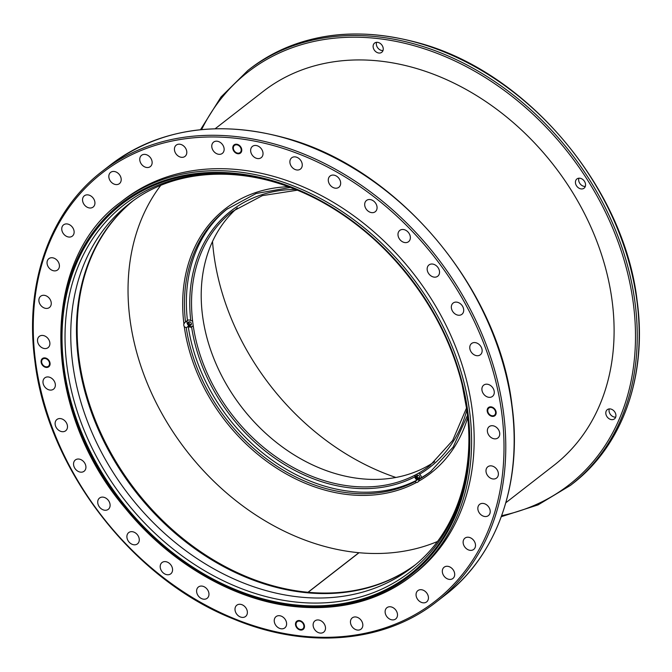 <?xml version="1.0" encoding="UTF-8"?>
<svg xmlns="http://www.w3.org/2000/svg" width="672" height="672" viewBox="0 0 672 672"><rect width="100%" height="100%" fill="white"/><g stroke="black" fill="none" stroke-linecap="round" stroke-linejoin="round"><path stroke-width="1.01" d="M414.809 565.202A230.345 179.012 52.1 0 1 211.016 559.423A230.345 179.012 52.1 0 1 78.414 359.402A230.345 179.012 52.1 0 1 132.166 201.524M120.716 202.146L123.295 200.138A236.83 184.052 52.1 0 1 240.022 169.823A236.83 184.052 52.1 0 1 452.558 339.368A236.83 184.052 52.1 0 1 413.96 574.14L411.382 576.139A236.83 184.052 -127.9 0 0 449.98 341.368A236.83 184.052 -127.9 0 0 237.443 171.83A236.83 184.052 -127.9 0 0 120.716 202.146C38.942 261.324 41.353 410.071 125.336 508.334C169.772 563.094 233.705 600.272 294.361 606.556C339.654 611.134 378.664 600.995 411.382 576.139A236.83 184.052 -127.9 0 1 294.664 606.463M42.84 335.454A7.14 5.544 -127.9 0 0 39.32 336.361A7.14 5.544 -127.9 0 0 38.161 343.442A7.14 5.544 -127.9 0 0 44.562 348.55A7.14 5.544 -127.9 0 0 48.082 347.634A7.14 5.544 -127.9 0 0 49.249 340.561A7.14 5.544 -127.9 0 0 42.84 335.454M47.258 376.942A7.14 5.544 -127.9 0 0 44.789 377.874A7.14 5.544 -127.9 0 0 43.89 385.51A7.14 5.544 -127.9 0 0 51.08 390.079A7.14 5.544 -127.9 0 0 53.55 389.147A7.14 5.544 -127.9 0 0 54.449 381.52A7.14 5.544 -127.9 0 0 47.258 376.942M58.397 418.748A7.14 5.544 -127.9 0 0 56.918 419.496A7.14 5.544 -127.9 0 0 56.322 427.669A7.14 5.544 -127.9 0 0 64.21 431.516A7.14 5.544 -127.9 0 0 65.68 430.769A7.14 5.544 -127.9 0 0 66.284 422.604A7.14 5.544 -127.9 0 0 58.397 418.748M75.919 459.598A7.14 5.544 -127.9 0 0 75.356 459.967A7.14 5.544 -127.9 0 0 75.096 468.661A7.14 5.544 -127.9 0 0 83.546 471.61A7.14 5.544 -127.9 0 0 84.118 471.24A7.14 5.544 -127.9 0 0 84.378 462.554A7.14 5.544 -127.9 0 0 75.919 459.598M99.305 498.238A7.14 5.544 -127.9 0 0 99.641 507.242A7.14 5.544 -127.9 0 0 108.284 509.326A7.14 5.544 -127.9 0 0 108.511 509.141A7.14 5.544 -127.9 0 0 108.175 500.136A7.14 5.544 -127.9 0 0 99.532 498.053A7.14 5.544 -127.9 0 0 99.305 498.238M127.831 533.509A7.14 5.544 -127.9 0 0 129.226 542.254A7.14 5.544 -127.9 0 0 137.466 543.866A7.14 5.544 -127.9 0 0 138.34 542.959A7.14 5.544 -127.9 0 0 136.937 534.215A7.14 5.544 -127.9 0 0 128.705 532.594A7.14 5.544 -127.9 0 0 127.831 533.509M160.642 564.329A7.14 5.544 -127.9 0 0 162.96 572.645A7.14 5.544 -127.9 0 0 170.764 573.821A7.14 5.544 -127.9 0 0 172.124 572.04A7.14 5.544 -127.9 0 0 169.798 563.724A7.14 5.544 -127.9 0 0 162.002 562.548A7.14 5.544 -127.9 0 0 160.642 564.329M196.728 589.764A7.14 5.544 -127.9 0 0 199.828 597.5A7.14 5.544 -127.9 0 0 207.161 598.273A7.14 5.544 -127.9 0 0 208.841 595.51A7.14 5.544 -127.9 0 0 205.741 587.773A7.14 5.544 -127.9 0 0 198.408 587A7.14 5.544 -127.9 0 0 196.728 589.764M234.998 609.042A7.14 5.544 -127.9 0 0 238.72 616.073A7.14 5.544 -127.9 0 0 245.566 616.476A7.14 5.544 -127.9 0 0 247.38 612.646A7.14 5.544 -127.9 0 0 243.659 605.615A7.14 5.544 -127.9 0 0 236.804 605.212A7.14 5.544 -127.9 0 0 234.998 609.042M274.294 621.583A7.14 5.544 -127.9 0 0 278.46 627.816A7.14 5.544 -127.9 0 0 284.802 627.892A7.14 5.544 -127.9 0 0 286.558 622.927A7.14 5.544 -127.9 0 0 282.391 616.694A7.14 5.544 -127.9 0 0 276.041 616.619A7.14 5.544 -127.9 0 0 274.294 621.583M313.412 626.993A7.14 5.544 -127.9 0 0 323.686 632.159A7.14 5.544 -127.9 0 0 325.198 626.044A7.14 5.544 -127.9 0 0 314.924 620.886A7.14 5.544 -127.9 0 0 313.412 626.993M351.17 625.12A7.14 5.544 -127.9 0 0 361.024 629.152A7.14 5.544 -127.9 0 0 362.107 621.911A7.14 5.544 -127.9 0 0 352.262 617.879A7.14 5.544 -127.9 0 0 351.17 625.12M386.425 616.014A7.14 5.544 -127.9 0 0 395.69 618.962A7.14 5.544 -127.9 0 0 396.186 610.638A7.14 5.544 -127.9 0 0 386.929 607.69A7.14 5.544 -127.9 0 0 386.425 616.014M418.102 599.962A7.14 5.544 -127.9 0 0 426.628 601.902A7.14 5.544 -127.9 0 0 426.392 592.57A7.14 5.544 -127.9 0 0 417.866 590.629A7.14 5.544 -127.9 0 0 418.102 599.962M445.234 577.433A7.14 5.544 -127.9 0 0 452.894 578.483A7.14 5.544 -127.9 0 0 451.794 568.268A7.14 5.544 -127.9 0 0 444.133 567.21A7.14 5.544 -127.9 0 0 445.234 577.433M466.998 549.125A7.14 5.544 -127.9 0 0 473.701 549.427A7.14 5.544 -127.9 0 0 471.635 538.457A7.14 5.544 -127.9 0 0 464.94 538.154A7.14 5.544 -127.9 0 0 466.998 549.125M482.74 515.894A7.14 5.544 -127.9 0 0 488.401 515.609A7.14 5.544 -127.9 0 0 489.964 509.67A7.14 5.544 -127.9 0 0 485.31 504.05A7.14 5.544 -127.9 0 0 479.648 504.336A7.14 5.544 -127.9 0 0 478.086 510.275A7.14 5.544 -127.9 0 0 482.74 515.894M491.971 478.758A7.14 5.544 -127.9 0 0 496.566 478.061A7.14 5.544 -127.9 0 0 497.952 471.551A7.14 5.544 -127.9 0 0 492.4 466.091A7.14 5.544 -127.9 0 0 487.805 466.788A7.14 5.544 -127.9 0 0 486.419 473.298A7.14 5.544 -127.9 0 0 491.971 478.758M494.416 438.833A7.14 5.544 -127.9 0 0 497.935 437.917A7.14 5.544 -127.9 0 0 499.094 430.844A7.14 5.544 -127.9 0 0 492.694 425.729A7.14 5.544 -127.9 0 0 489.174 426.644A7.14 5.544 -127.9 0 0 488.015 433.717A7.14 5.544 -127.9 0 0 494.416 438.833M490.006 397.337A7.14 5.544 -127.9 0 0 492.467 396.404A7.14 5.544 -127.9 0 0 493.374 388.777A7.14 5.544 -127.9 0 0 486.175 384.199A7.14 5.544 -127.9 0 0 483.706 385.132A7.14 5.544 -127.9 0 0 482.807 392.759A7.14 5.544 -127.9 0 0 490.006 397.337M478.867 355.53A7.14 5.544 -127.9 0 0 480.337 354.782A7.14 5.544 -127.9 0 0 480.934 346.609A7.14 5.544 -127.9 0 0 473.046 342.762A7.14 5.544 -127.9 0 0 471.576 343.51A7.14 5.544 -127.9 0 0 470.98 351.674A7.14 5.544 -127.9 0 0 478.867 355.53M461.336 314.681A7.14 5.544 -127.9 0 0 461.899 314.311A7.14 5.544 -127.9 0 0 462.16 305.626A7.14 5.544 -127.9 0 0 453.709 302.669A7.14 5.544 -127.9 0 0 453.146 303.038A7.14 5.544 -127.9 0 0 452.886 311.732A7.14 5.544 -127.9 0 0 461.336 314.681M437.951 276.041A7.14 5.544 -127.9 0 0 437.615 267.044A7.14 5.544 -127.9 0 0 428.971 264.953A7.14 5.544 -127.9 0 0 428.744 265.138A7.14 5.544 -127.9 0 0 429.089 274.142A7.14 5.544 -127.9 0 0 437.732 276.226A7.14 5.544 -127.9 0 0 437.951 276.041M409.424 240.778A7.14 5.544 -127.9 0 0 408.03 232.025A7.14 5.544 -127.9 0 0 399.79 230.412A7.14 5.544 -127.9 0 0 398.924 231.319A7.14 5.544 -127.9 0 0 400.319 240.072A7.14 5.544 -127.9 0 0 408.551 241.685A7.14 5.544 -127.9 0 0 409.424 240.778M376.622 209.95A7.14 5.544 -127.9 0 0 374.296 201.634A7.14 5.544 -127.9 0 0 366.5 200.458A7.14 5.544 -127.9 0 0 365.131 202.238A7.14 5.544 -127.9 0 0 367.458 210.554A7.14 5.544 -127.9 0 0 375.253 211.73A7.14 5.544 -127.9 0 0 376.622 209.95M340.536 184.514A7.14 5.544 -127.9 0 0 337.428 176.778A7.14 5.544 -127.9 0 0 330.095 176.005A7.14 5.544 -127.9 0 0 328.415 178.769A7.14 5.544 -127.9 0 0 331.523 186.505A7.14 5.544 -127.9 0 0 338.856 187.278A7.14 5.544 -127.9 0 0 340.536 184.514M302.266 165.236A7.14 5.544 -127.9 0 0 298.544 158.206A7.14 5.544 -127.9 0 0 291.69 157.802A7.14 5.544 -127.9 0 0 289.884 161.633A7.14 5.544 -127.9 0 0 293.605 168.672A7.14 5.544 -127.9 0 0 300.451 169.075A7.14 5.544 -127.9 0 0 302.266 165.236M262.97 152.695A7.14 5.544 -127.9 0 0 258.796 146.462A7.14 5.544 -127.9 0 0 252.454 146.387A7.14 5.544 -127.9 0 0 250.698 151.351A7.14 5.544 -127.9 0 0 254.873 157.584A7.14 5.544 -127.9 0 0 261.215 157.66A7.14 5.544 -127.9 0 0 262.97 152.695M223.843 147.286A7.14 5.544 -127.9 0 0 213.578 142.12A7.14 5.544 -127.9 0 0 212.066 148.235A7.14 5.544 -127.9 0 0 222.34 153.392A7.14 5.544 -127.9 0 0 223.843 147.286M186.085 149.159A7.14 5.544 -127.9 0 0 176.24 145.127A7.14 5.544 -127.9 0 0 175.148 152.376A7.14 5.544 -127.9 0 0 184.993 156.4A7.14 5.544 -127.9 0 0 186.085 149.159M150.83 158.264A7.14 5.544 -127.9 0 0 141.574 155.316A7.14 5.544 -127.9 0 0 141.07 163.649A7.14 5.544 -127.9 0 0 150.335 166.589A7.14 5.544 -127.9 0 0 150.83 158.264M119.162 174.325A7.14 5.544 -127.9 0 0 110.636 172.376A7.14 5.544 -127.9 0 0 110.872 181.709A7.14 5.544 -127.9 0 0 119.398 183.649A7.14 5.544 -127.9 0 0 119.162 174.325M92.03 196.846A7.14 5.544 -127.9 0 0 84.361 195.796A7.14 5.544 -127.9 0 0 85.462 206.018A7.14 5.544 -127.9 0 0 93.122 207.068A7.14 5.544 -127.9 0 0 92.03 196.846M70.258 225.154A7.14 5.544 -127.9 0 0 63.563 224.851A7.14 5.544 -127.9 0 0 65.621 235.822A7.14 5.544 -127.9 0 0 72.324 236.124A7.14 5.544 -127.9 0 0 70.258 225.154M54.524 258.384A7.14 5.544 -127.9 0 0 48.854 258.67A7.14 5.544 -127.9 0 0 47.292 264.608A7.14 5.544 -127.9 0 0 51.946 270.228A7.14 5.544 -127.9 0 0 57.616 269.942A7.14 5.544 -127.9 0 0 59.17 264.004A7.14 5.544 -127.9 0 0 54.524 258.384M45.293 295.529A7.14 5.544 -127.9 0 0 40.69 296.226A7.14 5.544 -127.9 0 0 39.312 302.736A7.14 5.544 -127.9 0 0 44.856 308.188A7.14 5.544 -127.9 0 0 49.451 307.49A7.14 5.544 -127.9 0 0 50.837 300.98A7.14 5.544 -127.9 0 0 45.293 295.529M45.041 358.495A4.544 3.528 -127.9 0 0 42.798 359.075A4.544 3.528 -127.9 0 0 42.059 363.577A4.544 3.528 -127.9 0 0 46.133 366.828A4.544 3.528 -127.9 0 0 48.376 366.248A4.544 3.528 -127.9 0 0 49.115 361.746A4.544 3.528 -127.9 0 0 45.041 358.495M296.083 624.868A4.544 3.528 -127.9 0 0 298.729 628.832A4.544 3.528 -127.9 0 0 302.77 628.883A4.544 3.528 -127.9 0 0 303.887 625.724A4.544 3.528 -127.9 0 0 301.232 621.751A4.544 3.528 -127.9 0 0 297.192 621.709A4.544 3.528 -127.9 0 0 296.083 624.868M492.223 415.783A4.544 3.528 -127.9 0 0 494.458 415.204A4.544 3.528 -127.9 0 0 495.197 410.701A4.544 3.528 -127.9 0 0 491.123 407.45A4.544 3.528 -127.9 0 0 488.88 408.03A4.544 3.528 -127.9 0 0 488.141 412.532A4.544 3.528 -127.9 0 0 492.223 415.783M241.181 149.411A4.544 3.528 -127.9 0 0 238.526 145.446A4.544 3.528 -127.9 0 0 234.486 145.396A4.544 3.528 -127.9 0 0 233.369 148.554A4.544 3.528 -127.9 0 0 236.023 152.527A4.544 3.528 -127.9 0 0 240.064 152.569A4.544 3.528 -127.9 0 0 241.181 149.411M215.174 128.73L263.222 91.392A236.83 184.052 52.1 0 1 376.74 60.749A236.83 184.052 52.1 0 1 591.755 228.934A236.83 184.052 52.1 0 1 553.888 465.385L505.848 502.732M610.159 408.92A5.838 4.536 52.1 0 1 615.401 413.104A5.838 4.536 52.1 0 1 614.452 418.891A5.838 4.536 52.1 0 1 611.57 419.639A5.838 4.536 52.1 0 1 606.329 415.456A5.838 4.536 52.1 0 1 607.286 409.668A5.838 4.536 52.1 0 1 610.159 408.92M575.795 180.415A5.838 4.536 52.1 0 1 576.912 178.954A5.838 4.536 52.1 0 1 583.288 179.92A5.838 4.536 52.1 0 1 585.194 186.724A5.838 4.536 52.1 0 1 584.077 188.177A5.838 4.536 52.1 0 1 577.693 187.219A5.838 4.536 52.1 0 1 575.795 180.415M374.186 49.879A5.838 4.536 52.1 0 1 374.598 43.067A5.838 4.536 52.1 0 1 382.175 45.478A5.838 4.536 52.1 0 1 381.763 52.29A5.838 4.536 52.1 0 1 374.186 49.879M437.405 541.531A230.345 179.012 52.1 0 1 359.033 552.72A230.345 179.012 52.1 0 1 358.898 552.712L308.003 592.267A230.345 179.012 52.1 0 1 99.926 431.046A230.345 179.012 52.1 0 1 132.518 201.272M307.667 592.838L308.003 592.267M395.917 477.473A230.345 179.012 52.1 0 1 212.52 241.492M415.145 564.925A230.345 179.012 52.1 0 1 308.137 592.276L359.033 552.72M358.898 552.712A230.345 179.012 52.1 0 1 160.028 410.155A230.345 179.012 52.1 0 1 160.675 185.472M192.226 326.575L191.587 326.962A3.889 3.024 52.1 0 1 188.194 326.29L186.262 327.793L184.288 326.693A3.889 3.024 52.1 0 1 183.91 323.803L185.161 322.199M466.864 409.962A162.212 126.067 52.1 0 1 419.588 474.222A3.889 3.024 52.1 0 1 421.445 477.632L419.513 479.136L418.471 481.354A3.889 3.024 52.1 0 1 417.883 482.026A3.889 3.024 52.1 0 1 416.321 482.546L415.153 481.538L417.094 480.035A3.889 3.024 52.1 0 1 414.775 476.876L415.397 474.936A3.889 3.024 -127.9 0 0 419.026 480.001M308.314 592.897L308.137 592.276M615.678 417.144A5.838 4.536 52.1 0 1 614.796 417.136A5.838 4.536 52.1 0 1 609.277 408.912M585.304 186.43A5.838 4.536 52.1 0 1 580.138 183.851A5.838 4.536 52.1 0 1 578.903 178.198M382.998 50.543A5.838 4.536 52.1 0 1 377.412 47.376A5.838 4.536 52.1 0 1 376.597 42.302M237.376 207.875A160.919 125.059 -127.9 0 0 202.566 315.832A160.919 125.059 -127.9 0 0 293.311 454.39A160.919 125.059 -127.9 0 0 434.633 461.681M414.775 476.876A162.212 126.067 -127.9 0 1 191.587 326.962L193.217 325.693A160.919 125.059 52.1 0 1 192.889 323.35A160.919 125.059 52.1 0 1 192.604 321.014L190.739 320.502A3.889 3.024 52.1 0 0 187.429 320.443L185.497 321.947A166.11 129.091 -127.9 0 1 226.666 209.378L256.108 193.511L290.422 187.454M187.69 320.284A3.889 3.024 -127.9 0 0 188.051 325.004A3.889 3.024 -127.9 0 0 192.545 326.306M189.403 321.787A1.621 1.26 -127.9 0 0 191.394 324.341M419.588 474.222L418.891 473.012A160.919 125.059 52.1 0 1 415.397 474.936A160.919 125.059 -127.9 0 1 193.217 325.693M421.445 477.632A166.11 129.091 -127.9 0 0 431.491 470.929M227.64 208.631A166.11 129.091 -127.9 0 0 187.429 320.443M188.194 326.29A166.11 129.091 -127.9 0 0 417.094 480.035M417.732 475.154A1.621 1.26 -127.9 0 0 419.723 477.716M46.217 367.424A5.191 4.032 52.1 0 1 41.555 363.712A5.191 4.032 52.1 0 1 42.403 358.562A5.191 4.032 52.1 0 1 44.957 357.899A5.191 4.032 52.1 0 1 49.619 361.612A5.191 4.032 52.1 0 1 48.77 366.761A5.191 4.032 52.1 0 1 46.217 367.424M304.441 625.783A5.191 4.032 52.1 0 1 303.164 629.395A5.191 4.032 52.1 0 1 298.553 629.336A5.191 4.032 52.1 0 1 295.52 624.8A5.191 4.032 52.1 0 1 296.797 621.197A5.191 4.032 52.1 0 1 301.409 621.247A5.191 4.032 52.1 0 1 304.441 625.783M491.047 406.854A5.191 4.032 52.1 0 1 495.701 410.567A5.191 4.032 52.1 0 1 494.852 415.716A5.191 4.032 52.1 0 1 492.299 416.38A5.191 4.032 52.1 0 1 487.637 412.667A5.191 4.032 52.1 0 1 488.485 407.518A5.191 4.032 52.1 0 1 491.047 406.854M232.814 148.495A5.191 4.032 52.1 0 1 234.091 144.892A5.191 4.032 52.1 0 1 238.703 144.942A5.191 4.032 52.1 0 1 241.735 149.478A5.191 4.032 52.1 0 1 240.458 153.082A5.191 4.032 52.1 0 1 235.847 153.031A5.191 4.032 52.1 0 1 232.814 148.495M189.974 325.366A1.949 1.512 52.1 0 1 188.227 323.971A1.949 1.512 52.1 0 1 188.546 322.039A1.949 1.512 52.1 0 1 189.504 321.787A1.949 1.512 52.1 0 1 191.251 323.182A1.949 1.512 52.1 0 1 190.932 325.114A1.949 1.512 52.1 0 1 189.974 325.366M419.404 476.213A1.949 1.512 52.1 0 1 419.269 478.489A1.949 1.512 52.1 0 1 416.741 477.683A1.949 1.512 52.1 0 1 416.875 475.415A1.949 1.512 52.1 0 1 419.404 476.213M318.604 200.138C251.059 163.901 176.417 166.093 129.31 203.683A230.345 179.012 -127.9 0 0 72.71 363.838A230.345 179.012 -127.9 0 0 207.236 565.026A230.345 179.012 -127.9 0 0 412.012 567.437C454.398 535.088 475.818 475.474 466.897 410.206L462.176 384.88M318.133 199.895A232.688 180.835 -127.9 0 0 66.998 366.492A232.688 180.835 -127.9 0 0 295.075 601.952A232.688 180.835 -127.9 0 0 466.931 410.382A232.688 180.835 -127.9 0 0 462.302 385.392M467.216 411.608A234.595 182.314 52.1 0 1 293.95 604.75A234.595 182.314 52.1 0 1 64.008 367.357A234.595 182.314 52.1 0 1 317.671 199.651A234.595 182.314 52.1 0 1 462.428 385.904A234.595 182.314 52.1 0 1 467.216 411.608M467.695 411.844A235.393 182.935 52.1 0 1 293.84 605.64A235.393 182.935 52.1 0 1 63.118 367.45A235.393 182.935 52.1 0 1 236.972 173.653A235.393 182.935 52.1 0 1 467.695 411.844M293.857 605.774A235.536 183.044 -127.9 0 0 467.813 411.86A235.536 183.044 -127.9 0 0 236.956 173.519A235.536 183.044 -127.9 0 0 62.992 367.433A235.536 183.044 -127.9 0 0 293.857 605.774M501.707 412.717A271.219 210.781 52.1 0 1 301.392 636.014A271.219 210.781 52.1 0 1 35.549 361.561A271.219 210.781 52.1 0 1 235.864 138.272A271.219 210.781 52.1 0 1 501.707 412.717M503.471 412.339A272.521 211.789 52.1 0 1 436.506 601.818C384.342 643.079 306.457 649.572 233.335 618.92C132.451 578.995 47.527 468.712 34.91 361.225C24.259 283.853 49.854 211.336 102.043 171.461A272.521 211.789 52.1 0 1 344.308 174.317A272.521 211.789 52.1 0 1 503.471 412.339M102.043 171.461L110.426 164.951A272.521 211.789 52.1 0 1 352.691 167.807A272.521 211.789 52.1 0 1 511.854 405.829A272.521 211.789 52.1 0 1 444.889 595.3L436.506 601.818M501.673 515.668A261.492 203.213 -127.9 0 0 633.276 303.047A261.492 203.213 -127.9 0 0 440.572 54.718A261.492 203.213 -127.9 0 0 201.608 129.578M418.471 481.354A167.404 130.099 -127.9 0 0 467.737 417.48M288.38 186.707A167.404 130.099 -127.9 0 0 183.91 323.803M184.288 326.693A167.404 130.099 -127.9 0 0 416.321 482.546M572.401 483.874C622.726 445.418 647.413 375.488 637.14 300.88C624.221 187.396 526.831 72.139 419.227 43.067C353.615 25.158 297.158 33.76 249.875 68.897A262.786 204.221 52.1 0 1 483.487 71.644A262.786 204.221 52.1 0 1 636.964 301.165A262.786 204.221 52.1 0 1 572.401 483.874L570.461 485.377A262.786 204.221 -127.9 0 0 635.032 302.669A262.786 204.221 -127.9 0 0 481.555 73.147A262.786 204.221 -127.9 0 0 247.943 70.4L221.029 96.97L200.516 129.688M297.394 190.193L262.391 195.619L232.428 211.47A160.919 125.059 -127.9 0 0 192.604 321.014M295.453 189.403A162.212 126.067 -127.9 0 0 190.739 320.502M418.891 473.012A160.919 125.059 -127.9 0 0 429.929 465.587L452.676 440.462L466.578 407.879M419.513 479.136A166.11 129.091 -127.9 0 0 430.534 471.685L453.172 447.065L467.51 415.313M186.262 327.793A166.11 129.091 -127.9 0 0 415.153 481.538M110.426 164.951C159.457 128.52 217.988 119.591 286.037 138.172C397.622 168.319 498.632 287.851 512.022 405.535C522.673 482.908 497.078 555.425 444.889 595.3M317.671 199.651L317.671 199.651C387.248 235.654 444.704 309.582 462.428 385.904L462.428 385.904M501.295 516.701L538.062 504.899L570.461 485.377M249.875 68.897L247.943 70.4"/></g></svg>
